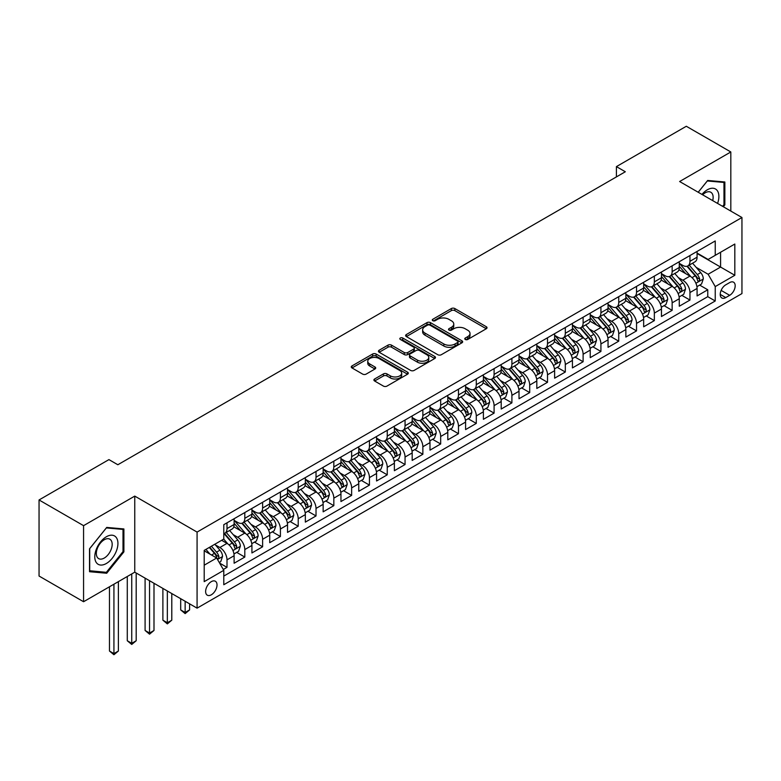 <?xml version="1.0" encoding="UTF-8"?>
<svg xmlns="http://www.w3.org/2000/svg" width="781" height="781" viewBox="0 0 781 781"><rect width="100%" height="100%" fill="white"/><g stroke="black" fill="none" stroke-linecap="round" stroke-linejoin="round"><path stroke-width="1.17" d="M465.291 339.462A1.728 0.996 0 0 0 467.741 339.462L486.309 328.742A2.47 1.425 0 0 0 487.032 327.727A2.47 1.425 0 0 0 486.309 326.722L454.845 308.554A2.47 1.425 0 0 0 451.35 308.554L432.781 319.283A1.728 0.996 0 0 0 432.274 319.985A1.728 0.996 0 0 0 432.781 320.688A1.728 0.996 0 0 0 435.232 320.688L437.633 319.302A7.908 4.569 0 0 1 448.821 319.302L451.438 320.815A7.908 4.569 0 0 1 453.761 324.047A7.908 4.569 0 0 1 451.438 327.278L449.036 328.664A1.728 0.996 0 0 0 448.528 329.367A1.728 0.996 0 0 0 449.036 330.08A1.728 0.996 0 0 0 451.486 330.08L453.888 328.694A7.908 4.569 0 0 1 465.076 328.694L467.692 330.207A7.908 4.569 0 0 1 470.016 333.428A7.908 4.569 0 0 1 467.692 336.66L465.291 338.046A1.728 0.996 0 0 0 464.783 338.759A1.728 0.996 0 0 0 465.291 339.462L465.291 338.046M211.329 594.8A8.054 4.657 120 0 0 216.591 587.693A8.054 4.657 120 0 0 215.351 581.24A8.054 4.657 120 0 0 211.329 581.64A8.054 4.657 120 0 0 206.057 588.737A8.054 4.657 120 0 0 207.297 595.19A8.054 4.657 120 0 0 211.329 594.8M374.626 378.99A2.47 1.425 0 0 0 373.904 380.005A2.47 1.425 0 0 0 374.626 381.011L383.451 386.107A2.47 1.425 0 0 0 386.946 386.107L407.575 374.197A2.47 1.425 0 0 0 408.297 373.191A2.47 1.425 0 0 0 407.575 372.176L376.11 354.018A2.47 1.425 0 0 0 372.615 354.018L351.987 365.928A2.47 1.425 0 0 0 351.265 366.933A2.47 1.425 0 0 0 351.987 367.939L362.648 374.099A2.47 1.425 0 0 0 366.152 374.099L374.978 369.003A2.47 1.425 0 0 0 375.7 367.997A2.47 1.425 0 0 0 374.978 366.982L369.686 363.926A6.609 3.817 0 0 1 367.753 361.232A6.609 3.817 0 0 1 371.834 357.708A6.609 3.817 0 0 1 379.039 358.528L399.745 370.487A6.609 3.817 0 0 1 401.688 373.191A6.609 3.817 0 0 1 397.607 376.715A6.609 3.817 0 0 1 390.402 375.886L386.946 373.894A2.47 1.425 0 0 0 383.451 373.894L374.626 378.99L374.626 381.011L383.451 375.954L383.451 373.894M134.762 496.101L83.567 525.662L39.05 499.957L39.05 576.036L83.567 601.731L134.762 572.18L197.076 608.155L197.076 532.086L134.762 496.101L134.762 572.18M730.821 211.085L730.821 151.973L679.626 181.524L741.95 217.508L197.076 532.086M730.821 151.973L686.304 126.268L616.414 166.617L616.414 176.896M39.05 499.957L108.94 459.609L117.843 464.744L625.317 171.761L616.414 166.617M437.809 354.72A2.47 1.425 0 0 0 441.304 354.72L461.922 342.82A2.47 1.425 0 0 0 462.655 341.805A2.47 1.425 0 0 0 461.922 340.799L430.468 322.631A2.47 1.425 0 0 0 426.973 322.631L406.345 334.541A2.47 1.425 0 0 0 405.622 335.547A2.47 1.425 0 0 0 406.345 336.562L437.809 354.72M401.004 339.833A1.728 0.996 0 0 1 402.762 340.077L402.762 338.027L434.753 356.487A2.47 1.425 0 0 1 435.476 357.503A2.47 1.425 0 0 1 434.753 358.508L414.125 370.419A2.47 1.425 0 0 1 410.63 370.419L379.166 352.251L379.166 350.23A2.47 1.425 0 0 0 378.443 351.245A2.47 1.425 0 0 0 379.166 352.251M379.166 350.23L387.991 345.134A2.47 1.425 0 0 1 391.486 345.134L404.246 352.504A2.47 1.425 0 0 0 407.741 352.504L413.598 349.127A2.47 1.425 0 0 0 414.32 348.111A2.47 1.425 0 0 0 413.598 347.106L400.321 339.432A1.728 0.996 0 0 1 399.813 338.729A1.728 0.996 0 0 1 400.878 337.802A1.728 0.996 0 0 1 402.762 338.027M223.298 569.476L226.998 567.348L219.607 563.081M215.4 544.923L219.871 547.501A10.075 5.818 60 0 1 226.998 559.84L234.115 555.73L234.115 563.238L244.804 557.068L236.702 552.392M233.207 534.643L237.678 537.221A10.075 5.818 60 0 1 244.804 549.56L251.921 545.45L251.921 552.958L262.611 546.788L254.508 542.112M251.013 524.363L255.485 526.941A10.075 5.818 60 0 1 262.611 539.28L269.728 535.17L269.728 542.678L280.408 536.508L272.315 531.832M268.82 514.083L273.291 516.661A10.075 5.818 60 0 1 280.408 529.001L287.535 524.891L287.535 532.398L298.215 526.228L290.122 521.552M286.627 503.804L291.098 506.381A10.075 5.818 60 0 1 298.215 518.721L305.342 514.611L305.342 522.118L316.022 515.948L307.919 511.272M304.434 493.524L308.905 496.101A10.075 5.818 60 0 1 316.022 508.441L323.149 504.331L323.149 511.828L333.829 505.668L325.726 500.982M322.241 483.244L326.712 485.821A10.075 5.818 60 0 1 333.829 498.161L340.955 494.051L340.955 501.548L351.635 495.388L343.533 490.702M340.047 472.964L344.519 475.541A10.075 5.818 60 0 1 351.635 487.881L358.762 483.771L358.762 491.269L369.442 485.108L361.339 480.422M357.854 462.684L362.325 465.261A10.075 5.818 60 0 1 369.442 477.601L376.569 473.491L376.569 480.989L387.249 474.828L379.146 470.142M375.661 452.404L380.132 454.981A10.075 5.818 60 0 1 387.249 467.321L394.376 463.211L394.376 470.709L405.056 464.539L396.953 459.863M393.468 442.124L397.929 444.701A10.075 5.818 60 0 1 405.056 457.041L412.183 452.931L412.183 460.429L422.863 454.259L414.76 449.583M411.265 431.844L415.736 434.421A10.075 5.818 60 0 1 422.863 446.761L429.989 442.642L429.989 450.149L440.669 443.979L432.567 439.303M429.072 421.564L433.543 424.142A10.075 5.818 60 0 1 440.669 436.481L447.796 432.362L447.796 439.869L458.476 433.699L450.373 429.023M446.878 411.284L451.35 413.862A10.075 5.818 60 0 1 458.476 426.201L465.593 422.082L465.593 429.589L476.283 423.419L468.18 418.743M464.685 401.004L469.156 403.582A10.075 5.818 60 0 1 476.283 415.922L483.4 411.802L483.4 419.309L494.09 413.139L485.987 408.463M482.492 390.715L486.963 393.302A10.075 5.818 60 0 1 494.09 405.642L501.207 401.522L501.207 409.029L511.897 402.859L503.794 398.183M500.299 380.435L504.77 383.022A10.075 5.818 60 0 1 511.897 395.352L519.014 391.242L519.014 398.749L529.703 392.579L521.601 387.903M518.106 370.155L522.577 372.742A10.075 5.818 60 0 1 529.703 385.072L536.82 380.962L536.82 388.469L547.51 382.3L539.407 377.623M535.912 359.875L540.384 362.462A10.075 5.818 60 0 1 547.51 374.792L554.627 370.682L554.627 378.189L565.317 372.02L557.214 367.343M553.719 349.595L558.19 352.182A10.075 5.818 60 0 1 565.317 364.512L572.434 360.402L572.434 367.91L583.114 361.74L575.021 357.063M571.526 339.315L575.997 341.902A10.075 5.818 60 0 1 583.114 354.232L590.241 350.122L590.241 357.63L600.921 351.46L592.828 346.784M589.333 329.035L593.804 331.622A10.075 5.818 60 0 1 600.921 343.952L608.048 339.842L608.048 347.35L618.728 341.18L610.625 336.504M607.14 318.755L611.611 321.342A10.075 5.818 60 0 1 618.728 333.672L625.854 329.562L625.854 337.07L636.535 330.9L628.432 326.224M624.946 308.475L629.418 311.063A10.075 5.818 60 0 1 636.535 323.393L643.661 319.283L643.661 326.79L654.341 320.62L646.238 315.944M642.753 298.196L647.224 300.773A10.075 5.818 60 0 1 654.341 313.113L661.468 309.003L661.468 316.51L672.148 310.34L664.045 305.664M660.56 287.916L665.031 290.493A10.075 5.818 60 0 1 672.148 302.833L679.275 298.723L679.275 306.23L689.955 300.06L689.955 292.553A10.075 5.818 -120 0 0 682.838 280.213L678.367 277.636M681.852 295.384L689.955 300.06M234.115 555.73A10.075 5.818 -120 0 0 226.998 543.391L221.648 540.306M251.921 545.45A10.075 5.818 -120 0 0 244.804 533.111L233.792 526.755M269.728 535.17A10.075 5.818 -120 0 0 262.611 522.831L251.599 516.475M287.535 524.891A10.075 5.818 -120 0 0 280.408 512.551L269.406 506.195M305.342 514.611A10.075 5.818 -120 0 0 298.215 502.271L287.203 495.915M323.149 504.331A10.075 5.818 -120 0 0 316.022 491.991L305.01 485.636M340.955 494.051A10.075 5.818 -120 0 0 333.829 481.711L322.817 475.356M358.762 483.771A10.075 5.818 -120 0 0 351.635 471.431L340.623 465.076M376.569 473.491A10.075 5.818 -120 0 0 369.442 461.151L358.43 454.796M394.376 463.211A10.075 5.818 -120 0 0 387.249 450.871L376.237 444.516M412.183 452.931A10.075 5.818 -120 0 0 405.056 440.591L394.044 434.236M429.989 442.642A10.075 5.818 -120 0 0 422.863 430.311L411.851 423.956M447.796 432.362A10.075 5.818 -120 0 0 440.669 420.032L429.657 413.676M465.593 422.082A10.075 5.818 -120 0 0 458.476 409.752L447.464 403.396M483.4 411.802A10.075 5.818 -120 0 0 476.283 399.472L465.271 393.107M501.207 401.522A10.075 5.818 -120 0 0 494.09 389.192L483.078 382.827M519.014 391.242A10.075 5.818 -120 0 0 511.897 378.912L500.885 372.547M536.82 380.962A10.075 5.818 -120 0 0 529.703 368.632L518.691 362.267M554.627 370.682A10.075 5.818 -120 0 0 547.51 358.352L536.498 351.987M572.434 360.402A10.075 5.818 -120 0 0 565.317 348.062L554.305 341.707M590.241 350.122A10.075 5.818 -120 0 0 583.114 337.782L572.102 331.427M608.048 339.842A10.075 5.818 -120 0 0 600.921 327.503L589.909 321.147M625.854 329.562A10.075 5.818 -120 0 0 618.728 317.223L607.716 310.867M643.661 319.283A10.075 5.818 -120 0 0 636.535 306.943L625.522 300.587M661.468 309.003A10.075 5.818 -120 0 0 654.341 296.663L643.329 290.307M679.275 298.723A10.075 5.818 -120 0 0 672.148 286.383L661.136 280.028M729.659 282.585L725.744 284.84A7.81 4.51 120 0 0 720.648 291.723A7.81 4.51 120 0 0 721.839 297.981A7.81 4.51 120 0 0 725.744 297.59L729.659 295.325A7.81 4.51 120 0 0 734.765 288.453A7.81 4.51 120 0 0 733.564 282.195A7.81 4.51 120 0 0 729.659 282.585M197.076 608.155L741.95 293.578L741.95 217.508M204.202 565.19L216.669 557.995L223.786 570.325L223.786 584.725L715.24 300.988L715.24 286.588L708.123 274.258L696.174 267.356M223.786 570.325L204.202 581.64L204.202 550.38L223.786 539.075L223.786 524.686L715.24 240.948L715.24 255.338L734.823 244.033L734.823 275.283L715.24 286.588M234.115 520.361L237.678 522.421A10.075 5.818 60 0 0 242.715 522.919L249.842 518.809A10.075 5.818 -120 0 0 251.921 514.201L251.921 508.441M251.921 510.081L255.485 512.141A10.075 5.818 60 0 0 260.522 512.639L267.639 508.529A10.075 5.818 -120 0 0 269.728 503.921L269.728 498.161M269.728 499.801L273.291 501.861A10.075 5.818 60 0 0 278.329 502.359L285.446 498.249A10.075 5.818 -120 0 0 287.535 493.641L287.535 487.881M287.535 489.521L291.098 491.581A10.075 5.818 60 0 0 296.136 492.079L303.253 487.969A10.075 5.818 -120 0 0 305.342 483.351L305.342 477.601M305.342 479.241L308.905 481.301A10.075 5.818 60 0 0 313.942 481.799L321.059 477.689A10.075 5.818 -120 0 0 323.149 473.071L323.149 467.321M323.149 468.961L326.712 471.021A10.075 5.818 60 0 0 331.749 471.519L338.866 467.409A10.075 5.818 -120 0 0 340.955 462.791L340.955 457.041M340.955 458.681L344.519 460.741A10.075 5.818 60 0 0 349.556 461.239L356.673 457.129A10.075 5.818 -120 0 0 358.762 452.511L358.762 446.761M358.762 448.401L362.325 450.461A10.075 5.818 60 0 0 367.363 450.959L374.48 446.849A10.075 5.818 -120 0 0 376.569 442.231L376.569 436.481M376.569 438.121L380.132 440.181A10.075 5.818 60 0 0 385.16 440.679L392.287 436.569A10.075 5.818 -120 0 0 394.376 431.952L394.376 426.201M394.376 427.842L397.929 429.901A10.075 5.818 60 0 0 402.967 430.399L410.093 426.289A10.075 5.818 -120 0 0 412.183 421.672L412.183 415.922M412.183 417.562L415.736 419.622A10.075 5.818 60 0 0 420.774 420.119L427.9 416.009A10.075 5.818 -120 0 0 429.989 411.392L429.989 405.632M429.989 407.282L433.543 409.342A10.075 5.818 60 0 0 438.58 409.84L445.707 405.72A10.075 5.818 -120 0 0 447.796 401.112L447.796 395.352M447.796 397.002L451.35 399.062A10.075 5.818 60 0 0 456.387 399.56L463.514 395.44A10.075 5.818 -120 0 0 465.593 390.832L465.593 385.072M465.593 386.722L469.156 388.782A10.075 5.818 60 0 0 474.194 389.28L481.321 385.16A10.075 5.818 -120 0 0 483.4 380.552L483.4 374.792M483.4 376.442L486.963 378.492A10.075 5.818 60 0 0 492.001 379L499.127 374.88A10.075 5.818 -120 0 0 501.207 370.272L501.207 364.512M501.207 366.162L504.77 368.212A10.075 5.818 60 0 0 509.808 368.72L516.934 364.6A10.075 5.818 -120 0 0 519.014 359.992L519.014 354.232M519.014 355.882L522.577 357.932A10.075 5.818 60 0 0 527.614 358.43L534.741 354.32A10.075 5.818 -120 0 0 536.82 349.712L536.82 343.952M536.82 345.602L540.384 347.652A10.075 5.818 60 0 0 545.421 348.15L552.538 344.04A10.075 5.818 -120 0 0 554.627 339.432L554.627 333.672M554.627 335.322L558.19 337.372A10.075 5.818 60 0 0 563.228 337.87L570.345 333.76A10.075 5.818 -120 0 0 572.434 329.152L572.434 323.393M572.434 325.042L575.997 327.093A10.075 5.818 60 0 0 581.035 327.59L588.152 323.48A10.075 5.818 -120 0 0 590.241 318.873L590.241 313.113M590.241 314.763L593.804 316.813A10.075 5.818 60 0 0 598.842 317.311L605.958 313.201A10.075 5.818 -120 0 0 608.048 308.593L608.048 302.833M608.048 304.483L611.611 306.533A10.075 5.818 60 0 0 616.648 307.031L623.765 302.921A10.075 5.818 -120 0 0 625.854 298.313L625.854 292.553M625.854 294.203L629.418 296.253A10.075 5.818 60 0 0 634.455 296.751L641.572 292.641A10.075 5.818 -120 0 0 643.661 288.033L643.661 282.273M643.661 283.913L647.224 285.973A10.075 5.818 60 0 0 652.262 286.471L659.379 282.361A10.075 5.818 -120 0 0 661.468 277.753L661.468 271.993M661.468 273.633L665.031 275.693A10.075 5.818 60 0 0 670.059 276.191L677.186 272.081A10.075 5.818 -120 0 0 679.275 267.473L679.275 261.713M223.786 576.085L707.762 296.663L707.762 289.78L697.082 295.95L697.082 288.443A10.075 5.818 -120 0 0 689.955 276.103L678.943 269.748M679.275 263.353L682.838 265.413A10.075 5.818 -120 0 0 687.866 265.911A10.075 5.818 -120 0 0 689.955 261.303L689.955 255.543M687.866 265.911L694.992 261.801A10.075 5.818 -120 0 0 697.082 257.193L697.082 251.433M226.998 522.831L226.998 528.591A10.075 5.818 60 0 1 224.908 533.198A10.075 5.818 60 0 1 223.786 533.608M224.908 533.198L232.035 529.088A10.075 5.818 -120 0 0 234.115 524.481L234.115 518.721M244.804 512.551L244.804 518.311A10.075 5.818 60 0 1 242.715 522.919M262.611 502.271L262.611 508.031A10.075 5.818 60 0 1 260.522 512.639M280.408 491.991L280.408 497.751A10.075 5.818 60 0 1 278.329 502.359M298.215 481.711L298.215 487.471A10.075 5.818 60 0 1 296.136 492.079M316.022 471.431L316.022 477.191A10.075 5.818 60 0 1 313.942 481.799M333.829 461.151L333.829 466.911A10.075 5.818 60 0 1 331.749 471.519M351.635 450.871L351.635 456.631A10.075 5.818 60 0 1 349.556 461.239M369.442 440.591L369.442 446.351A10.075 5.818 60 0 1 367.363 450.959M387.249 430.311L387.249 436.062A10.075 5.818 60 0 1 385.16 440.679M405.056 420.032L405.056 425.782A10.075 5.818 60 0 1 402.967 430.399M422.863 409.752L422.863 415.502A10.075 5.818 60 0 1 420.774 420.119M440.669 399.472L440.669 405.222A10.075 5.818 60 0 1 438.58 409.84M458.476 389.192L458.476 394.942A10.075 5.818 60 0 1 456.387 399.56M476.283 378.912L476.283 384.662A10.075 5.818 60 0 1 474.194 389.28M494.09 368.632L494.09 374.382A10.075 5.818 60 0 1 492.001 379M511.897 358.342L511.897 364.102A10.075 5.818 60 0 1 509.808 368.72M529.703 348.062L529.703 353.822A10.075 5.818 60 0 1 527.614 358.43M547.51 337.782L547.51 343.542A10.075 5.818 60 0 1 545.421 348.15M565.317 327.503L565.317 333.262A10.075 5.818 60 0 1 563.228 337.87M583.114 317.223L583.114 322.983A10.075 5.818 60 0 1 581.035 327.59M600.921 306.943L600.921 312.703A10.075 5.818 60 0 1 598.842 317.311M618.728 296.663L618.728 302.423A10.075 5.818 60 0 1 616.648 307.031M636.535 286.383L636.535 292.143A10.075 5.818 60 0 1 634.455 296.751M654.341 276.103L654.341 281.863A10.075 5.818 60 0 1 652.262 286.471M672.148 265.823L672.148 271.583A10.075 5.818 60 0 1 670.059 276.191M672.148 302.833L672.148 310.34M654.341 313.113L654.341 320.62M636.535 323.393L636.535 330.9M618.728 333.672L618.728 341.18M600.921 343.952L600.921 351.46M583.114 354.232L583.114 361.74M565.317 364.512L565.317 372.02M547.51 374.792L547.51 382.3M529.703 385.072L529.703 392.579M511.897 395.352L511.897 402.859M494.09 405.642L494.09 413.139M476.283 415.922L476.283 423.419M458.476 426.201L458.476 433.699M440.669 436.481L440.669 443.979M422.863 446.761L422.863 454.259M405.056 457.041L405.056 464.539M387.249 467.321L387.249 474.828M369.442 477.601L369.442 485.108M351.635 487.881L351.635 495.388M333.829 498.161L333.829 505.668M316.022 508.441L316.022 515.948M298.215 518.721L298.215 526.228M280.408 529.001L280.408 536.508M262.611 539.28L262.611 546.788M244.804 549.56L244.804 557.068M226.998 559.84L226.998 567.348M216.669 557.995L204.202 550.79M708.123 274.258L720.58 267.063L720.58 252.253L734.823 244.033M697.082 253.493L734.823 275.283M697.082 253.073L708.123 259.448L715.24 255.338M83.567 525.662L83.567 601.731M699.659 285.104L707.762 289.78M707.762 296.663L715.24 300.988M723.352 206.77L724.856 204.905L724.856 181.993L707.674 180.46L698.194 192.243M89.532 571.712L106.714 573.244L123.896 551.864L123.896 528.952L106.714 527.419L89.532 548.799L89.532 571.712M723.967 204.388L724.856 204.905M123.007 551.357L123.896 551.864M104.898 572.2L106.714 573.244M465.984 339.706L467.692 338.72A7.908 4.569 0 0 0 470.016 335.488L470.016 333.428M453.761 324.047L453.761 326.107A7.908 4.569 0 0 1 451.438 329.328L449.729 330.324M486.28 328.762L454.845 310.613A2.47 1.425 0 0 0 451.35 310.613L433.475 320.932M461.893 342.839L430.468 324.691A2.47 1.425 0 0 0 426.973 324.691L406.384 336.582L406.345 334.541M457.559 342.517A1.728 0.996 0 0 0 458.066 341.805A1.728 0.996 0 0 0 457.559 341.102L429.94 325.16A1.728 0.996 0 0 0 427.5 325.16L424.962 326.624A7.908 4.569 0 0 0 422.648 329.846A7.908 4.569 0 0 0 424.962 333.077L443.833 343.972A7.908 4.569 0 0 0 455.02 343.972L457.559 342.517L457.559 344.567A1.728 0.996 0 0 0 458.066 343.865L458.066 341.805M422.648 329.846L422.648 331.905A7.908 4.569 0 0 0 424.962 335.137L424.962 333.077M457.559 344.567L455.02 346.032A7.908 4.569 0 0 1 443.833 346.032L424.962 335.137M379.205 352.27L387.991 347.194L387.991 345.134M414.32 348.111L414.32 350.171A2.47 1.425 0 0 1 413.598 351.177L407.741 354.554A2.47 1.425 0 0 1 404.246 354.554L391.486 347.194A2.47 1.425 0 0 0 387.991 347.194M402.762 340.077L434.714 358.528M417.493 360.148A6.609 3.817 0 0 0 424.698 360.978A6.609 3.817 0 0 0 428.779 357.444A6.609 3.817 0 0 0 426.836 354.75L419.543 350.532A2.47 1.425 0 0 0 416.048 350.532L410.191 353.92A2.47 1.425 0 0 0 409.469 354.925A2.47 1.425 0 0 0 410.191 355.931L417.493 360.148L417.493 362.199A6.609 3.817 0 0 0 424.698 363.028A6.609 3.817 0 0 0 428.779 359.504L428.779 357.444M409.469 354.925L409.469 356.985A2.47 1.425 0 0 0 410.191 357.991L410.191 355.931M417.493 362.199L410.191 357.991M401.688 373.191L401.688 375.241A6.609 3.817 0 0 1 397.607 378.775A6.609 3.817 0 0 1 390.402 377.945L386.946 375.954A2.47 1.425 0 0 0 383.451 375.954M367.753 361.232L367.753 363.292A6.609 3.817 0 0 0 369.686 365.986L369.686 363.926M374.939 369.022L369.686 365.986M407.536 374.216L376.11 356.077A2.47 1.425 0 0 0 372.615 356.077L352.026 367.958M696.925 286.676L701.533 284.02L703.31 278.876A6.678 3.856 -120 0 0 700.713 272.618L692.571 263.197M690.941 276.757L681.296 265.589A19.261 11.119 -120 0 0 679.275 263.47M685.65 273.623L680.261 267.375A15.991 9.235 -120 0 0 679.275 266.301M686.958 266.272L695.188 275.8A6.678 3.856 60 0 1 697.57 280.399C698.575 281.736 699.288 281.326 699.708 279.168A6.678 3.856 -120 0 0 697.326 274.57L689.193 265.149M687.446 266.116L696.291 276.357A3.397 1.962 60 0 1 697.14 277.685L699.708 279.168M697.57 280.399L698.058 281.189M717.573 203.431A16.372 9.45 120 0 0 707.313 189.803A16.372 9.45 120 0 0 701.953 194.42M712.702 200.619A11.207 6.473 120 0 0 710.808 192.243A11.207 6.473 120 0 0 705.214 192.8A11.207 6.473 120 0 0 702.617 194.801M698.234 192.263L707.313 180.967L723.967 182.451L723.967 204.651L722.61 206.34M722.864 181.817L723.967 182.451M116.379 551.025A16.372 9.45 120 0 0 112.142 535.21A16.372 9.45 120 0 0 96.336 549.228A16.372 9.45 120 0 0 100.573 565.044A16.372 9.45 120 0 0 116.379 551.025M111.117 549.521A11.207 6.473 120 0 0 109.857 539.202A11.207 6.473 120 0 0 97.391 548.301A11.207 6.473 120 0 0 98.65 558.61A11.207 6.473 120 0 0 111.117 549.521M89.708 570.843L89.708 548.643L106.353 527.927L123.007 529.411L123.007 551.611L106.353 572.327L89.532 570.735M121.904 528.776L123.007 529.411M679.119 296.956L683.726 294.3L685.503 289.165A6.678 3.856 -120 0 0 682.906 282.898L674.764 273.477M673.144 287.037L663.489 275.869A19.261 11.119 -120 0 0 661.468 273.75M667.853 283.903L662.454 277.655A15.991 9.235 -120 0 0 661.468 276.581M669.161 276.552L677.381 286.08A6.678 3.856 60 0 1 679.763 290.678C680.768 292.016 681.481 291.606 681.901 289.448A6.678 3.856 -120 0 0 679.519 284.85L671.387 275.429M669.639 276.396L678.484 286.637A3.397 1.962 60 0 1 679.343 287.964L681.901 289.448M679.763 290.678L680.251 291.469M661.312 307.236L665.92 304.58L667.696 299.445A6.678 3.856 -120 0 0 665.1 293.178L656.967 283.757M655.337 297.317L645.682 286.149A19.261 11.119 -120 0 0 643.661 284.03M650.046 294.183L644.647 287.935A15.991 9.235 -120 0 0 643.661 286.861M651.354 286.832L659.574 296.36A6.678 3.856 60 0 1 661.956 300.958C662.962 302.306 663.674 301.886 664.094 299.728A6.678 3.856 -120 0 0 661.712 295.13L653.58 285.709M651.832 286.676L660.677 296.917A3.397 1.962 60 0 1 661.536 298.244L664.094 299.728M661.956 300.958L662.444 301.749M643.515 317.516L648.113 314.86L649.89 309.725A6.678 3.856 -120 0 0 647.293 303.458L639.161 294.037M637.53 307.597L627.875 296.429A19.261 11.119 -120 0 0 625.854 294.31M632.239 304.463L626.84 298.215A15.991 9.235 -120 0 0 625.854 297.141M633.547 297.112L641.777 306.64A6.678 3.856 60 0 1 644.149 311.238C645.155 312.585 645.867 312.166 646.287 310.008A6.678 3.856 -120 0 0 643.905 305.41L635.773 295.989M634.026 296.956L642.87 307.197A3.397 1.962 60 0 1 643.729 308.524L646.287 310.008M644.149 311.238L644.637 312.029M625.708 327.795L630.306 325.14L632.083 320.005A6.678 3.856 -120 0 0 629.486 313.737L621.354 304.317M619.723 317.877L610.068 306.708A19.261 11.119 -120 0 0 608.048 304.59M614.432 314.743L609.034 308.495A15.991 9.235 -120 0 0 608.048 307.421M615.74 307.392L623.97 316.92A6.678 3.856 60 0 1 626.342 321.518C627.348 322.865 628.061 322.446 628.48 320.288A6.678 3.856 -120 0 0 626.098 315.69L617.966 306.269M616.219 307.236L625.064 317.476A3.397 1.962 60 0 1 625.923 318.804L628.48 320.288M626.342 321.518L626.831 322.309M607.901 338.075L612.499 335.42L614.276 330.285A6.678 3.856 -120 0 0 611.679 324.017L603.547 314.597M601.917 328.157L592.262 316.988A19.261 11.119 -120 0 0 590.241 314.87M596.625 325.023L591.227 318.775A15.991 9.235 -120 0 0 590.241 317.701M597.934 317.672L606.163 327.2A6.678 3.856 60 0 1 608.536 331.798C609.541 333.145 610.254 332.735 610.674 330.568A6.678 3.856 -120 0 0 608.301 325.97L600.159 316.549M598.412 317.516L607.257 327.756A3.397 1.962 60 0 1 608.116 329.084L610.674 330.568M608.536 331.798L609.024 332.589M590.094 348.355L594.692 345.7L596.469 340.565A6.678 3.856 -120 0 0 593.872 334.297L585.74 324.876M584.11 338.437L574.465 327.268A19.261 11.119 -120 0 0 572.434 325.15M578.819 335.303L573.42 329.055A15.991 9.235 -120 0 0 572.434 327.981M580.127 327.952L588.357 337.48A6.678 3.856 60 0 1 590.729 342.078C591.734 343.425 592.447 343.015 592.867 340.848A6.678 3.856 -120 0 0 590.495 336.25L582.353 326.829M580.605 327.805L589.45 338.036A3.397 1.962 60 0 1 590.309 339.364L592.867 340.848M590.729 342.078L591.217 342.869M572.288 358.635L576.886 355.98L578.662 350.845A6.678 3.856 -120 0 0 576.066 344.577L567.933 335.156M566.303 348.716L556.658 337.548A19.261 11.119 -120 0 0 554.627 335.43M561.012 345.583L555.613 339.335A15.991 9.235 -120 0 0 554.627 338.261M562.32 338.232L570.55 347.76A6.678 3.856 60 0 1 572.932 352.358C573.928 353.705 574.64 353.295 575.06 351.128A6.678 3.856 -120 0 0 572.688 346.53L564.546 337.109M562.798 338.085L571.643 348.316A3.397 1.962 60 0 1 572.502 349.644L575.06 351.128M572.932 352.358L573.41 353.149M554.481 368.915L559.079 366.26L560.856 361.125A6.678 3.856 -120 0 0 558.259 354.857L550.127 345.436M548.496 358.996L538.851 347.828A19.261 11.119 -120 0 0 536.82 345.71M543.205 355.863L537.806 349.615A15.991 9.235 -120 0 0 536.82 348.541M544.513 348.521L552.743 358.04A6.678 3.856 60 0 1 555.125 362.638C556.121 363.985 556.833 363.575 557.253 361.408A6.678 3.856 -120 0 0 554.881 356.81L546.739 347.389M545.001 348.365L553.836 358.596A3.397 1.962 60 0 1 554.695 359.924L557.253 361.408M555.125 362.638L555.603 363.429M536.674 379.205L541.272 376.54L543.059 371.405A6.678 3.856 -120 0 0 540.452 365.137L532.32 355.716M530.689 369.276L521.044 358.108A19.261 11.119 -120 0 0 519.014 355.99M525.398 366.143L520 359.895A15.991 9.235 -120 0 0 519.014 358.821M526.706 358.801L534.936 368.32A6.678 3.856 60 0 1 537.318 372.918C538.314 374.265 539.027 373.855 539.446 371.688A6.678 3.856 -120 0 0 537.074 367.09L528.932 357.669M527.195 358.645L536.03 368.876A3.397 1.962 60 0 1 536.889 370.204L539.446 371.688M537.318 372.918L537.797 373.709M518.867 389.485L523.465 386.82L525.252 381.684A6.678 3.856 -120 0 0 522.645 375.417L514.513 365.996M512.883 379.556L503.237 368.388A19.261 11.119 -120 0 0 501.207 366.269M507.591 376.422L502.193 370.174A15.991 9.235 -120 0 0 501.207 369.101M508.9 369.081L517.129 378.609A6.678 3.856 60 0 1 519.511 383.198C520.507 384.545 521.22 384.135 521.649 381.968A6.678 3.856 -120 0 0 519.267 377.369L511.125 367.949M509.388 368.925L518.223 379.156A3.397 1.962 60 0 1 519.082 380.493L521.649 381.968M519.511 383.198L519.99 383.988M501.06 399.765L505.658 397.109L507.445 391.964A6.678 3.856 -120 0 0 504.838 385.697L496.706 376.276M495.076 389.836L485.431 378.668A19.261 11.119 -120 0 0 483.4 376.549M489.785 386.702L484.386 380.454A15.991 9.235 -120 0 0 483.4 379.381M491.093 379.361L499.323 388.889A6.678 3.856 60 0 1 501.705 393.478C502.7 394.825 503.413 394.415 503.843 392.247A6.678 3.856 -120 0 0 501.461 387.649L493.328 378.229M491.581 379.205L500.416 389.436A3.397 1.962 60 0 1 501.275 390.773L503.843 392.247M501.705 393.478L502.183 394.268M483.254 410.045L487.852 407.389L489.638 402.244A6.678 3.856 -120 0 0 487.041 395.977L478.899 386.556M477.269 400.116L467.624 388.948A19.261 11.119 -120 0 0 465.593 386.829M471.978 396.982L466.579 390.734A15.991 9.235 -120 0 0 465.593 389.66M473.286 389.641L481.516 399.169A6.678 3.856 60 0 1 483.898 403.757C484.903 405.105 485.606 404.695 486.036 402.527A6.678 3.856 -120 0 0 483.654 397.929L475.522 388.508M473.774 389.485L482.609 399.716A3.397 1.962 60 0 1 483.468 401.053L486.036 402.527M483.898 403.757L484.386 404.558M465.447 420.324L470.045 417.669L471.831 412.524A6.678 3.856 -120 0 0 469.235 406.257L461.093 396.836M459.462 410.396L449.817 399.228A19.261 11.119 -120 0 0 447.796 397.109M454.171 407.262L448.772 401.014A15.991 9.235 -120 0 0 447.796 399.94M455.479 399.921L463.709 409.449A6.678 3.856 60 0 1 466.091 414.047C467.097 415.385 467.809 414.975 468.229 412.807A6.678 3.856 -120 0 0 465.847 408.209L457.715 398.788M455.967 399.765L464.812 409.996A3.397 1.962 60 0 1 465.661 411.333L468.229 412.807M466.091 414.047L466.579 414.838M447.64 430.604L452.248 427.949L454.025 422.804A6.678 3.856 -120 0 0 451.428 416.537L443.286 407.116M441.655 420.676L432.01 409.508A19.261 11.119 -120 0 0 429.989 407.389M436.364 417.542L430.975 411.294A15.991 9.235 -120 0 0 429.989 410.22M437.672 410.201L445.902 419.729A6.678 3.856 60 0 1 448.284 424.327C449.29 425.665 450.002 425.255 450.422 423.087A6.678 3.856 -120 0 0 448.04 418.489L439.908 409.068M438.161 410.045L447.005 420.276A3.397 1.962 60 0 1 447.855 421.613L450.422 423.087M448.284 424.327L448.772 425.118M429.833 440.884L434.441 438.229L436.218 433.084A6.678 3.856 -120 0 0 433.621 426.816L425.479 417.396M423.849 430.966L414.203 419.787A19.261 11.119 -120 0 0 412.183 417.669M418.557 427.822L413.169 421.574A15.991 9.235 -120 0 0 412.183 420.5M419.866 420.481L428.095 430.009A6.678 3.856 60 0 1 430.477 434.607C431.483 435.944 432.196 435.534 432.615 433.367A6.678 3.856 -120 0 0 430.233 428.769L422.101 419.358M420.354 420.324L429.199 430.565A3.397 1.962 60 0 1 430.048 431.893L432.615 433.367M430.477 434.607L430.966 435.398M412.026 451.164L416.634 448.509L418.411 443.364A6.678 3.856 -120 0 0 415.814 437.096L407.672 427.676M406.042 441.245L396.397 430.067A19.261 11.119 -120 0 0 394.376 427.949M400.751 438.102L395.362 431.854A15.991 9.235 -120 0 0 394.376 430.78M402.059 430.761L410.289 440.289A6.678 3.856 60 0 1 412.671 444.887C413.676 446.224 414.389 445.814 414.809 443.647A6.678 3.856 -120 0 0 412.427 439.049L404.294 429.638M402.547 430.604L411.392 440.845A3.397 1.962 60 0 1 412.241 442.173L414.809 443.647M412.671 444.887L413.159 445.678M394.22 461.444L398.827 458.789L400.604 453.644A6.678 3.856 -120 0 0 398.007 447.376L389.865 437.965M388.235 451.525L378.59 440.347A19.261 11.119 -120 0 0 376.569 438.229M382.944 448.382L377.555 442.134A15.991 9.235 -120 0 0 376.569 441.06M384.252 441.04L392.482 450.569A6.678 3.856 60 0 1 394.864 455.167C395.869 456.504 396.582 456.094 397.002 453.927A6.678 3.856 -120 0 0 394.62 449.329L386.488 439.918M384.74 440.884L393.585 451.125A3.397 1.962 60 0 1 394.444 452.453L397.002 453.927M394.864 455.167L395.352 455.958M376.413 471.724L381.021 469.069L382.797 463.924A6.678 3.856 -120 0 0 380.201 457.656L372.068 448.245M370.438 461.805L360.783 450.627A19.261 11.119 -120 0 0 358.762 448.509M365.147 458.672L359.748 452.424A15.991 9.235 -120 0 0 358.762 451.34M366.455 451.32L374.675 460.849A6.678 3.856 60 0 1 377.057 465.447C378.063 466.784 378.775 466.374 379.195 464.207A6.678 3.856 -120 0 0 376.813 459.609L368.681 450.198M366.933 451.164L375.778 461.405A3.397 1.962 60 0 1 376.637 462.733L379.195 464.207M377.057 465.447L377.545 466.237M358.606 482.004L363.214 479.349L364.991 474.204A6.678 3.856 -120 0 0 362.394 467.936L354.262 458.525M352.631 472.085L342.976 460.907A19.261 11.119 -120 0 0 340.955 458.789M347.34 468.951L341.941 462.703A15.991 9.235 -120 0 0 340.955 461.63M348.648 461.6L356.878 471.128A6.678 3.856 60 0 1 359.25 475.727C360.256 477.064 360.968 476.654 361.388 474.487A6.678 3.856 -120 0 0 359.006 469.898L350.874 460.478M349.127 461.444L357.971 471.685A3.397 1.962 60 0 1 358.83 473.013L361.388 474.487M359.25 475.727L359.738 476.517M340.809 492.284L345.407 489.628L347.184 484.484A6.678 3.856 -120 0 0 344.587 478.226L336.455 468.805M334.824 482.365L325.169 471.187A19.261 11.119 -120 0 0 323.149 469.078M329.533 479.231L324.135 472.983A15.991 9.235 -120 0 0 323.149 471.909M330.841 471.88L339.071 481.408A6.678 3.856 60 0 1 341.443 486.007C342.449 487.344 343.162 486.934 343.581 484.767A6.678 3.856 -120 0 0 341.199 480.178L333.067 470.758M331.32 471.724L340.165 481.965A3.397 1.962 60 0 1 341.024 483.293L343.581 484.767M341.443 486.007L341.932 486.797M323.002 502.564L327.6 499.908L329.377 494.763A6.678 3.856 -120 0 0 326.78 488.506L318.648 479.085M317.018 492.645L307.363 481.467A19.261 11.119 -120 0 0 305.342 479.358M311.726 489.511L306.328 483.263A15.991 9.235 -120 0 0 305.342 482.189M313.035 482.16L321.264 491.688A6.678 3.856 60 0 1 323.637 496.286C324.642 497.624 325.355 497.214 325.775 495.047A6.678 3.856 -120 0 0 323.402 490.458L315.26 481.037M313.513 482.004L322.358 492.245A3.397 1.962 60 0 1 323.217 493.572L325.775 495.047M323.637 496.286L324.125 497.077M305.195 512.844L309.793 510.188L311.57 505.043A6.678 3.856 -120 0 0 308.973 498.786L300.841 489.365M299.211 502.925L289.556 491.757A19.261 11.119 -120 0 0 287.535 489.638M293.92 499.791L288.521 493.543A15.991 9.235 -120 0 0 287.535 492.469M295.228 492.44L303.458 501.968A6.678 3.856 60 0 1 305.83 506.566C306.835 507.904 307.548 507.494 307.968 505.336A6.678 3.856 -120 0 0 305.596 500.738L297.454 491.317M295.706 492.284L304.551 502.525A3.397 1.962 60 0 1 305.41 503.852L307.968 505.336M305.83 506.566L306.318 507.357M287.388 523.124L291.987 520.468L293.763 515.323A6.678 3.856 -120 0 0 291.167 509.066L283.034 499.645M281.404 513.205L271.759 502.037A19.261 11.119 -120 0 0 269.728 499.918M276.113 510.071L270.714 503.823A15.991 9.235 -120 0 0 269.728 502.749M277.421 502.72L285.651 512.248A6.678 3.856 60 0 1 288.023 516.846C289.029 518.184 289.741 517.774 290.161 515.616A6.678 3.856 -120 0 0 287.789 511.018L279.647 501.597M277.899 502.564L286.744 512.805A3.397 1.962 60 0 1 287.603 514.132L290.161 515.616M288.023 516.846L288.511 517.637M185.146 601.272L185.146 612.48L189.598 609.912L189.598 603.84M189.598 609.912L185.146 613.612L180.694 609.912L180.694 598.705M180.694 609.912L185.146 612.48L185.146 613.612M269.582 533.403L274.18 530.748L275.957 525.603A6.678 3.856 -120 0 0 273.36 519.345L265.228 509.925M263.597 523.485L253.952 512.316A19.261 11.119 -120 0 0 251.921 510.198M258.306 520.351L252.907 514.103A15.991 9.235 -120 0 0 251.921 513.029M259.614 513L267.844 522.528A6.678 3.856 60 0 1 270.226 527.126C271.222 528.464 271.934 528.054 272.354 525.896A6.678 3.856 -120 0 0 269.982 521.298L261.84 511.877M260.093 512.844L268.937 523.085A3.397 1.962 60 0 1 269.796 524.412L272.354 525.896M270.226 527.126L270.704 527.917M167.339 590.992L167.339 622.76L171.791 620.192L171.791 593.56M171.791 620.192L167.339 623.892L162.887 620.192L162.887 588.425M162.887 620.192L167.339 622.76L167.339 623.892M251.775 543.683L256.373 541.028L258.15 535.893A6.678 3.856 -120 0 0 255.553 529.625L247.421 520.205M245.79 533.765L236.145 522.596A19.261 11.119 -120 0 0 234.115 520.478M240.499 530.631L235.101 524.383A15.991 9.235 -120 0 0 234.115 523.309M241.807 523.28L250.037 532.808A6.678 3.856 60 0 1 252.419 537.406C253.415 538.744 254.128 538.334 254.547 536.176A6.678 3.856 -120 0 0 252.175 531.578L244.033 522.157M242.295 523.124L251.131 533.364A3.397 1.962 60 0 1 251.99 534.692L254.547 536.176M252.419 537.406L252.898 538.197M149.542 580.713L149.542 633.04L153.994 630.472L153.994 583.28M153.994 630.472L149.542 634.172L145.09 630.472L145.09 578.145M145.09 630.472L149.542 633.04L149.542 634.172M233.968 553.963L238.566 551.308L240.353 546.173A6.678 3.856 -120 0 0 237.746 539.905L229.614 530.484M227.984 544.045L223.727 539.115M222.692 540.911L221.999 540.11M224.001 533.56L232.23 543.088A6.678 3.856 60 0 1 234.612 547.686C235.608 549.033 236.321 548.613 236.75 546.456A6.678 3.856 -120 0 0 234.368 541.858L226.226 532.437M224.489 533.403L233.324 543.644A3.397 1.962 60 0 1 234.183 544.972L236.75 546.456M234.612 547.686L235.091 548.477M131.735 573.928L131.735 643.319L136.187 640.752L136.187 573M136.187 640.752L131.735 644.452L127.283 640.752L127.283 576.495M127.283 640.752L131.735 643.319L131.735 644.452M219.246 562.466L220.759 561.588L222.546 556.453A6.678 3.856 -120 0 0 219.939 550.185L214.824 544.25M210.04 554.168L205.92 549.394M204.886 551.191L204.202 550.4M209.298 547.442L214.424 553.368A6.678 3.856 60 0 1 216.806 557.966C217.801 559.313 218.514 558.893 218.944 556.736A6.678 3.856 -120 0 0 216.562 552.138L211.436 546.202M209.718 547.198L215.517 553.924A3.397 1.962 60 0 1 216.376 555.252L218.944 556.736M216.806 557.966L217.284 558.757M113.928 584.208L113.928 653.599L118.38 651.032L118.38 581.64M118.38 651.032L113.928 654.732L109.477 651.032L109.477 586.775M109.477 651.032L113.928 653.599L113.928 654.732M219.871 547.501L226.998 543.391M237.678 537.221L244.804 533.111M255.485 526.941L262.611 522.831M273.291 516.661L280.408 512.551M291.098 506.381L298.215 502.271M308.905 496.101L316.022 491.991M326.712 485.821L333.829 481.711M344.519 475.541L351.635 471.431M362.325 465.261L369.442 461.151M380.132 454.981L387.249 450.871M397.929 444.701L405.056 440.591M415.736 434.421L422.863 430.311M433.543 424.142L440.669 420.032M451.35 413.862L458.476 409.752M469.156 403.582L476.283 399.472M486.963 393.302L494.09 389.192M504.77 383.022L511.897 378.912M522.577 372.742L529.703 368.632M540.384 362.462L547.51 358.352M558.19 352.182L565.317 348.062M575.997 341.902L583.114 337.782M593.804 331.622L600.921 327.503M611.611 321.342L618.728 317.223M629.418 311.063L636.535 306.943M647.224 300.773L654.341 296.663M665.031 290.493L672.148 286.383M682.838 280.213L689.955 276.103M689.955 261.303L697.082 257.193M226.998 528.591L234.115 524.481M244.804 518.311L251.921 514.201M262.611 508.031L269.728 503.921M280.408 497.751L287.535 493.641M298.215 487.471L305.342 483.351M316.022 477.191L323.149 473.071M333.829 466.911L340.955 462.791M351.635 456.631L358.762 452.511M369.442 446.351L376.569 442.231M387.249 436.062L394.376 431.952M405.056 425.782L412.183 421.672M422.863 415.502L429.989 411.392M440.669 405.222L447.796 401.112M458.476 394.942L465.593 390.832M476.283 384.662L483.4 380.552M494.09 374.382L501.207 370.272M511.897 364.102L519.014 359.992M529.703 353.822L536.82 349.712M547.51 343.542L554.627 339.432M565.317 333.262L572.434 329.152M583.114 322.983L590.241 318.873M600.921 312.703L608.048 308.593M618.728 302.423L625.854 298.313M636.535 292.143L643.661 288.033M654.341 281.863L661.468 277.753M672.148 271.583L679.275 267.473M689.955 292.553L697.082 288.443M721.127 290.395L729.659 295.325M720.228 294.408L725.744 297.59M467.692 338.72L467.692 336.66M449.036 330.08L449.036 328.664M451.438 329.328L451.438 327.278M432.781 320.688L432.781 319.283M451.35 310.613L451.35 308.554M454.845 310.613L454.845 308.554M486.309 328.742L486.309 326.722M426.973 324.691L426.973 322.631M430.468 324.691L430.468 322.631M461.922 342.82L461.922 340.799M443.833 346.032L443.833 343.972M455.02 346.032L455.02 343.972M391.486 347.194L391.486 345.134M404.246 354.554L404.246 352.504M407.741 354.554L407.741 352.504M413.598 351.177L413.598 349.127M434.753 358.508L434.753 356.487M386.946 375.954L386.946 373.894M390.402 377.945L390.402 375.886M374.978 369.003L374.978 366.982M351.987 367.939L351.987 365.928M372.615 356.077L372.615 354.018M376.11 356.077L376.11 354.018M407.575 374.197L407.575 372.176M695.91 283.259L703.261 279.012M681.296 265.589L682.213 265.052M697.326 274.57L700.713 272.618M692.005 277.636L695.188 275.8M678.103 293.539L685.464 289.292M663.489 275.869L664.406 275.332M679.519 284.85L682.906 282.898M674.198 287.916L677.381 286.08M660.296 303.819L667.657 299.572M645.682 286.149L646.6 285.612M661.712 295.13L665.1 293.178M656.391 298.196L659.574 296.36M642.49 314.099L649.851 309.852M627.875 296.429L628.793 295.901M643.905 305.41L647.293 303.458M638.594 308.475L641.777 306.64M624.683 324.379L632.044 320.132M610.068 306.708L610.986 306.181M626.098 315.69L629.486 313.737M620.788 318.755L623.97 316.92M606.876 334.659L614.237 330.412M592.262 316.988L593.179 316.461M608.301 325.97L611.679 324.017M602.981 329.045L606.163 327.2M589.069 344.938L596.43 340.692M574.465 327.268L575.372 326.741M590.495 336.25L593.872 334.297M585.174 339.325L588.357 337.48M571.272 355.218L578.623 350.972M556.658 337.548L557.575 337.021M572.688 346.53L576.066 344.577M567.367 349.605L570.55 347.76M553.465 365.498L560.817 361.252M538.851 347.828L539.769 347.301M554.881 356.81L558.259 354.857M549.56 359.885L552.743 358.04M535.659 375.778L543.01 371.531M521.044 358.108L521.962 357.581M537.074 367.09L540.452 365.137M531.754 370.165L534.936 368.32M517.852 386.058L525.203 381.811M503.237 368.388L504.155 367.861M519.267 377.369L522.645 375.417M513.947 380.445L517.129 378.609M500.045 396.338L507.396 392.091M485.431 378.668L486.348 378.141M501.461 387.649L504.838 385.697M496.14 390.725L499.323 388.889M482.238 406.618L489.589 402.371M467.624 388.948L468.541 388.421M483.654 397.929L487.041 395.977M478.333 401.004L481.516 399.169M464.431 416.898L471.783 412.651M449.817 399.228L450.735 398.7M465.847 408.209L469.235 406.257M460.526 411.284L463.709 409.449M446.625 427.178L453.976 422.931M432.01 409.508L432.928 408.98M448.04 418.489L451.428 416.537M442.72 421.564L445.902 419.729M428.818 437.458L436.169 433.211M414.203 419.787L415.121 419.26M430.233 428.769L433.621 426.816M424.913 431.844L428.095 430.009M411.011 447.738L418.362 443.491M396.397 430.067L397.314 429.54M412.427 439.049L415.814 437.096M407.106 442.124L410.289 440.289M393.204 458.017L400.565 453.771M378.59 440.347L379.507 439.82M394.62 449.329L398.007 447.376M389.299 452.404L392.482 450.569M375.397 468.297L382.758 464.051M360.783 450.627L361.701 450.1M376.813 459.609L380.201 457.656M371.492 462.684L374.675 460.849M357.591 478.577L364.952 474.331M342.976 460.907L343.894 460.38M359.006 469.898L362.394 467.936M353.695 472.964L356.878 471.128M339.784 488.857L347.145 484.62M325.169 471.187L326.087 470.66M341.199 480.178L344.587 478.226M335.889 483.244L339.071 481.408M321.977 499.147L329.338 494.9M307.363 481.467L308.28 480.94M323.402 490.458L326.78 488.506M318.082 493.524L321.264 491.688M304.17 509.427L311.531 505.18M289.556 491.757L290.473 491.22M305.596 500.738L308.973 498.786M300.275 503.804L303.458 501.968M286.363 519.707L293.724 515.46M271.759 502.037L272.667 501.5M287.789 511.018L291.167 509.066M282.468 514.083L285.651 512.248M268.566 529.987L275.918 525.74M253.952 512.316L254.87 511.78M269.982 521.298L273.36 519.345M264.661 524.363L267.844 522.528M250.76 540.267L258.111 536.02M236.145 522.596L237.063 522.059M252.175 531.578L255.553 529.625M246.855 534.643L250.037 532.808M232.953 550.546L240.304 546.3M234.368 541.858L237.746 539.905M229.048 544.923L232.23 543.088M217.508 559.46L222.497 556.58M216.562 552.138L219.939 550.185M211.544 555.037L214.424 553.368"/></g></svg>
